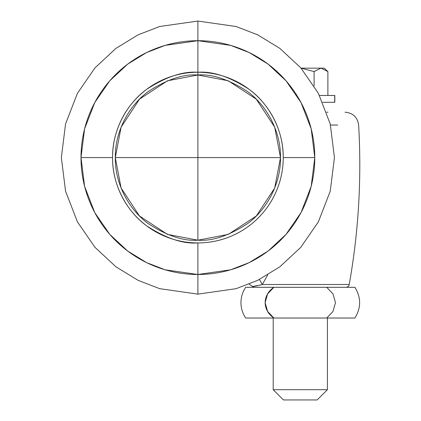 <?xml version="1.0" encoding="UTF-8"?>
<svg xmlns="http://www.w3.org/2000/svg" width="421" height="421" viewBox="0 0 421 421"><rect width="100%" height="100%" fill="white"/><g stroke="black" fill="none" stroke-linecap="round" stroke-linejoin="round"><path stroke-width="0.63" d="M280.497 157.591L197.896 157.591L197.896 240.191L228.298 234.392L256.3 215.999L274.697 187.998L280.497 157.591C280.823 185.629 265.193 210.995 247.453 223.672C228.771 235.786 212.252 241.296 197.896 240.191L197.896 74.991C212.252 73.886 228.771 79.395 247.453 91.51C265.193 104.187 280.823 129.552 280.497 157.591L274.697 127.184L256.3 99.182L228.298 80.79L197.896 74.991L167.49 80.79L139.488 99.182L121.095 127.184L115.296 157.591L197.896 157.591L115.296 157.591L121.095 187.998L139.488 215.999L167.49 234.392L197.896 240.191C183.535 241.296 167.016 235.786 148.334 223.672C130.594 210.995 114.965 185.629 115.296 157.591C114.965 129.552 130.594 104.187 148.334 91.51C167.016 79.395 183.535 73.886 197.896 74.991L197.896 157.591L280.497 157.591M260.636 285.006L252.505 286.48A3.415 3.415 0 0 0 254.731 287.306A3.415 3.415 0 0 1 252.505 286.48L255.915 286.064M345.867 287.306A3.415 3.415 0 0 0 349.23 284.491L262.341 284.491L349.23 284.491A3.415 3.415 0 0 1 345.867 287.306M197.896 72.254L197.896 74.991L197.896 72.254C186.577 72.254 175.694 74.417 165.237 78.748C154.781 83.079 145.555 89.247 137.551 97.246C129.552 105.25 123.385 114.48 119.054 124.932C114.722 135.388 112.554 146.276 112.554 157.591C112.554 168.905 114.722 179.793 119.054 190.25C123.385 200.701 129.552 209.932 137.551 217.936C145.555 225.935 154.781 232.103 165.237 236.434C175.694 240.765 186.577 242.928 197.896 242.928C209.211 242.928 220.099 240.765 230.55 236.434C241.007 232.103 250.237 225.935 258.236 217.936C266.24 209.932 272.408 200.701 276.734 190.25C281.065 179.793 283.233 168.905 283.233 157.591C283.233 146.276 281.065 135.388 276.734 124.932C272.408 114.48 266.24 105.25 258.236 97.246C250.237 89.247 241.007 83.079 230.55 78.748C220.099 74.417 209.211 72.254 197.896 72.254A85.337 85.337 0 0 1 283.233 157.591L314.787 157.591A116.891 116.891 0 0 0 197.896 40.7L197.896 72.254C212.726 71.112 229.792 76.801 249.095 89.32C267.424 102.414 283.57 128.621 283.233 157.591A85.337 85.337 0 0 1 197.896 242.928A85.337 85.337 0 0 1 112.554 157.591L81.006 157.591A116.891 116.891 0 0 0 197.896 274.481L197.896 242.928L197.896 274.481A116.891 116.891 0 0 0 314.787 157.591L283.233 157.591C283.233 168.905 281.065 179.793 276.734 190.25C272.408 200.701 266.24 209.932 258.236 217.936C250.237 225.935 241.007 232.103 230.55 236.434C220.099 240.765 209.211 242.928 197.896 242.928A85.337 85.337 0 0 0 283.233 157.591C283.233 146.276 281.065 135.388 276.734 124.932C272.408 114.48 266.24 105.25 258.236 97.246C250.237 89.247 241.007 83.079 230.55 78.748C220.099 74.417 209.211 72.254 197.896 72.254L197.896 21.05L159.664 26.512L138.062 34.859L115.97 48.357L95.02 67.813L77.417 93.336L65.555 123.979L61.355 157.591L65.555 191.202L77.417 221.846L95.02 247.369L115.97 266.825L138.062 280.323L159.664 288.669L197.896 294.132L197.896 274.481L165.164 269.803L146.671 262.662L127.763 251.1L109.828 234.45L94.757 212.6L84.6 186.361L81.006 157.591L84.6 128.815L94.757 102.582L109.828 80.732L127.763 64.076L146.671 52.52L165.164 45.379L197.896 40.7L230.624 45.379L249.116 52.52L268.03 64.076L285.964 80.732L301.031 102.582L311.187 128.815L314.787 157.591L311.187 186.361L301.031 212.6L285.964 234.45L268.03 251.1L249.116 262.662L230.624 269.803L197.896 274.481L197.896 294.132L159.664 288.669L138.062 280.323L115.97 266.825L95.02 247.369L77.417 221.846L65.555 191.202L61.355 157.591L65.555 123.979L77.417 93.336L95.02 67.813L115.97 48.357L138.062 34.859L159.664 26.512L197.896 21.05L236.128 26.512L257.726 34.859L279.818 48.357L300.768 67.813L318.371 93.336L330.232 123.979L334.437 157.591L330.232 191.202L318.371 221.846L300.768 247.369L279.818 266.825L257.726 280.323L236.128 288.669L197.896 294.132L236.128 288.669L257.726 280.323L279.818 266.825L300.768 247.369L318.371 221.846L330.232 191.202L334.437 157.591L330.232 123.979L318.371 93.336L300.768 67.813L279.818 48.357L257.726 34.859L236.128 26.512L197.896 21.05L197.896 40.7A116.891 116.891 0 0 0 81.006 157.591L112.554 157.591C112.218 128.621 128.363 102.414 146.692 89.32C165.995 76.801 183.061 71.112 197.896 72.254C186.577 72.254 175.694 74.417 165.237 78.748C154.781 83.079 145.555 89.247 137.551 97.246C129.552 105.25 123.385 114.48 119.054 124.932C114.722 135.388 112.554 146.276 112.554 157.591A85.337 85.337 0 0 1 197.896 72.254M326.664 112.191L328.012 112.191M330.501 125.048L337.658 125.048M259.425 279.481L262.341 284.485L267.672 274.955M257.047 285.848L252.711 286.459M249.164 284.138L252.505 286.48C252.932 286.669 256.21 286.006 262.341 284.491L262.304 284.391M273.203 389.709L327.396 389.709L327.396 318.023L327.396 389.709L273.203 389.709L283.444 399.95L317.155 399.95L327.396 389.709L317.155 399.95L283.444 399.95L273.203 389.709L273.203 318.023L273.203 389.709M314.213 71.459L320.991 68.155L314.098 71.57L301.078 68.17L314.098 71.57L314.098 85.895L314.098 71.57L301.078 68.17L314.098 71.57L320.991 68.155L324.196 68.155L327.891 71.57L320.991 68.155L327.891 71.57L327.891 95.467L327.891 71.57L324.196 68.155L301.068 68.155L320.991 68.155L327.891 71.57M354.919 318.023L273.861 318.023L326.743 318.023L333.011 311.403L335.49 302.667L333.006 293.926L326.743 287.306L273.861 287.306L267.588 293.932L265.114 302.657L267.593 311.408L273.861 318.023L245.685 318.023L273.861 318.023C268.277 314.177 265.362 309.056 265.114 302.657C265.372 296.263 268.288 291.148 273.861 287.306L245.685 287.306A27.307 27.307 0 0 0 245.685 318.023A27.307 27.307 0 0 1 245.685 287.306L354.919 287.306L326.743 287.306L333.006 293.926L335.49 302.667L333.011 311.403L326.743 318.023L354.919 318.023C361.192 307.783 361.192 297.547 354.919 287.306M334.7 95.467L319.481 95.467L334.7 95.467L334.7 102.292L334.7 95.467M322.733 102.292L334.7 102.292M273.861 287.306L267.588 293.932L265.114 302.657M197.896 242.928C183.061 244.069 165.995 238.375 146.692 225.861C128.363 212.768 112.218 186.561 112.554 157.591C112.554 168.905 114.722 179.793 119.054 190.25C123.385 200.701 129.552 209.932 137.551 217.936C145.555 225.935 154.781 232.103 165.237 236.434C175.694 240.765 186.577 242.928 197.896 242.928M349.23 284.491C358.603 231.713 361.739 178.562 358.639 125.048C357.471 117.185 352.93 112.896 345.01 112.191M334.821 95.467L334.821 102.292"/></g></svg>
